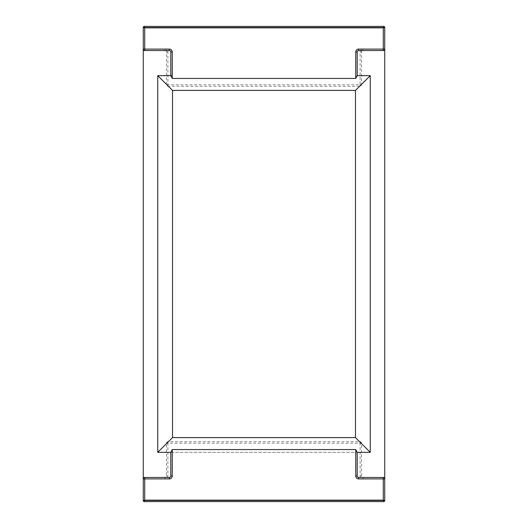 <?xml version="1.0" encoding="UTF-8"?>
<svg xmlns="http://www.w3.org/2000/svg" width="528" height="528" viewBox="0 0 528 528"><rect width="100%" height="100%" fill="white"/><g stroke="black" fill="none" stroke-linecap="round" stroke-linejoin="round"><path stroke-width="0.4" stroke-dasharray="2.64 1.98" d="M165 49.097L165 50.549L144.718 50.549A1.452 1.452 0 0 1 143.266 49.097L143.266 500.636L384.734 500.636L143.266 500.636L384.734 500.636L384.734 27.364L143.266 27.364L384.734 27.364A0.964 0.964 0 0 0 383.764 26.4L383.282 27.852L384.734 27.364L384.734 49.097A1.452 1.452 0 0 1 383.282 50.549L363 50.549L363 49.097A2.897 2.897 0 0 0 360.103 51.995L360.103 84.836L167.897 84.836L167.897 51.995A2.897 2.897 0 0 0 165 49.097L144.718 49.097L144.718 27.852L144.236 26.4L383.764 26.4M170.795 75.656L172.247 75.656M170.795 452.344L357.205 452.344L170.795 452.344M384.734 478.903L383.282 478.903L383.282 500.148L144.718 500.148L144.236 501.6A0.964 0.964 0 0 1 143.266 500.636L384.734 500.636A0.964 0.964 0 0 1 383.764 501.6L383.282 500.148L384.734 500.636L384.734 478.903A1.452 1.452 0 0 0 383.282 477.451L363 477.451L363 478.903A2.897 2.897 0 0 1 360.103 476.005L360.103 443.164L167.897 443.164L167.897 476.005A2.897 2.897 0 0 1 165 478.903L144.718 478.903L144.718 500.148L143.266 500.636L143.266 478.903A1.452 1.452 0 0 1 144.718 477.451L144.718 478.903L143.266 478.903M165 478.903L165 477.451A1.452 1.452 0 0 0 166.452 476.005L166.452 443.164A1.452 1.452 0 0 1 167.897 441.718L360.103 441.718A1.452 1.452 0 0 1 361.548 443.164L361.548 476.005A1.452 1.452 0 0 0 363 477.451M165 477.451L144.718 477.451M144.236 501.6L383.764 501.6M384.734 49.097L383.282 49.097L383.282 27.852L144.718 27.852L143.266 27.364L384.734 27.364L143.266 27.364A0.964 0.964 0 0 1 144.236 26.4M165 50.549A1.452 1.452 0 0 1 166.452 51.995L166.452 84.836A1.452 1.452 0 0 0 167.897 86.282L360.103 86.282A1.452 1.452 0 0 0 361.548 84.836L361.548 51.995A1.452 1.452 0 0 1 363 50.549M363 478.903L383.282 478.903L383.282 477.451M361.548 443.164L360.103 443.164L360.103 441.718M167.897 441.718L167.897 443.164L166.452 443.164M166.452 476.005L167.897 476.005M360.103 476.005L361.548 476.005M363 49.097L383.282 49.097L383.282 50.549M144.718 50.549L144.718 49.097L143.266 49.097M361.548 84.836L360.103 84.836L360.103 86.282M167.897 86.282L167.897 84.836L166.452 84.836M166.452 51.995L167.897 51.995M360.103 51.995L361.548 51.995"/><path stroke-width="0.79" d="M355.489 437.587L172.511 437.587L157.753 452.344L170.795 452.344L172.247 449.559L355.753 449.559L355.753 476.005A2.897 2.897 0 0 0 358.651 478.903L383.282 478.903L383.282 500.148L144.718 500.148L143.266 500.636L143.266 27.364A0.964 0.964 0 0 1 144.236 26.4L144.718 27.852L143.266 27.364L143.266 49.097A1.452 1.452 0 0 0 144.718 50.549L169.349 50.549L169.349 49.097A2.897 2.897 0 0 1 172.247 51.995L172.247 78.441L355.753 78.441L357.205 75.656L370.247 75.656L355.489 90.413L355.489 437.587L370.247 452.344L370.247 75.656M355.753 78.441L355.753 51.995A2.897 2.897 0 0 1 358.651 49.097L383.282 49.097L383.282 27.852L384.734 27.364L384.734 500.636A0.964 0.964 0 0 1 383.764 501.6L144.236 501.6L144.718 500.148L144.718 478.903L169.349 478.903A2.897 2.897 0 0 0 172.247 476.005L170.795 476.005A1.452 1.452 0 0 1 169.349 477.451L169.349 478.903M172.247 75.656L157.753 75.656L157.753 452.344M172.511 437.587L172.511 90.413L157.753 75.656M355.753 449.559L357.205 452.344L370.247 452.344M358.651 478.903L358.651 477.451L383.282 477.451A1.452 1.452 0 0 1 384.734 478.903L384.734 500.636L383.282 500.148L383.764 501.6M143.266 478.903L144.718 478.903L144.718 477.451A1.452 1.452 0 0 0 143.266 478.903L143.266 500.636A0.964 0.964 0 0 0 144.236 501.6M170.795 452.344L170.795 476.005M144.718 477.451L169.349 477.451M358.651 477.451A1.452 1.452 0 0 1 357.205 476.005L357.205 452.344M143.266 49.097L144.718 49.097L144.718 27.852L383.282 27.852L383.764 26.4A0.964 0.964 0 0 1 384.734 27.364L384.734 49.097A1.452 1.452 0 0 1 383.282 50.549L383.282 49.097L384.734 49.097M383.764 26.4L144.236 26.4M172.247 51.995L170.795 51.995L170.795 75.656L172.247 78.441M358.651 49.097L358.651 50.549L383.282 50.549M358.651 50.549A1.452 1.452 0 0 0 357.205 51.995L357.205 75.656M170.795 51.995A1.452 1.452 0 0 0 169.349 50.549M172.511 90.413L355.489 90.413M172.247 476.005L172.247 449.559M357.205 476.005L355.753 476.005M383.282 477.451L383.282 478.903L384.734 478.903M144.718 50.549L144.718 49.097L169.349 49.097M357.205 51.995L355.753 51.995"/></g></svg>
